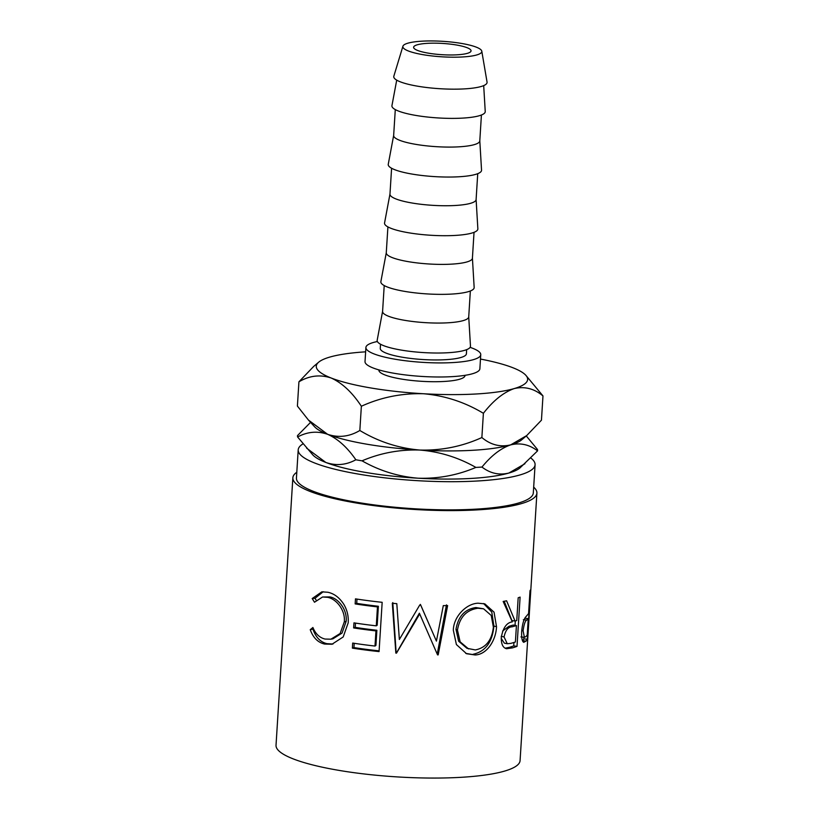 <?xml version="1.0" encoding="UTF-8"?>
<svg xmlns="http://www.w3.org/2000/svg" width="819" height="819" viewBox="0 0 819 819"><rect width="100%" height="100%" fill="white"/><g stroke="black" fill="none" stroke-linecap="round" stroke-linejoin="round"><path stroke-width="1.23" d="M417.659 50.471A28.767 5.641 -176.4 0 1 413.615 47.267A28.767 5.641 -176.4 0 1 434.889 43.161A28.767 5.641 -176.4 0 1 467.004 47.666A28.767 5.641 -176.4 0 1 471.048 50.87A28.767 5.641 -176.4 0 1 449.785 54.975A28.767 5.641 -176.4 0 1 417.659 50.471M465.049 375.327L465.028 375.552A43.151 8.466 -176.4 0 1 433.128 381.715A43.151 8.466 -176.4 0 1 384.95 374.948A43.151 8.466 -176.4 0 1 378.89 370.137L378.91 369.912M530.958 458.118A118.673 23.28 -176.4 0 1 535.083 464.762A118.673 23.28 -176.4 0 1 447.369 481.685A118.673 23.28 -176.4 0 1 314.875 463.083A118.673 23.28 -176.4 0 1 298.208 449.856A118.673 23.28 -176.4 0 1 302.928 443.908M535.083 464.762L533.312 492.915A118.673 23.28 -176.4 0 1 445.597 509.848A118.673 23.28 -176.4 0 1 313.104 491.236A118.673 23.28 -176.4 0 1 296.437 478.009L298.208 449.856M527.375 639.189A122.266 23.986 -176.4 0 1 526.136 641.031L523.75 642.342C522.112 641.523 521.427 637.909 521.683 631.51C522.256 624.887 523.505 620.147 525.419 617.301L528.081 614.178A122.266 23.986 -176.4 0 0 528.572 613.513L530.006 590.765A122.266 23.986 -176.4 0 0 530.477 589.915L527.375 639.189L523.802 638.902A118.673 23.28 -176.4 0 1 522.594 640.704L522.502 640.796M515.069 621.068A122.266 23.986 -176.4 0 0 516.748 620.526L518.181 597.788A122.266 23.986 -176.4 0 0 520.106 597.102L517.014 646.375A122.266 23.986 -176.4 0 1 512.499 647.87L506.562 648.74C502.886 647.778 501.136 644.021 501.289 637.469C503.02 627.794 506.705 622.594 512.325 621.856L503.153 601.453A122.266 23.986 -176.4 0 0 506.592 600.788L515.069 621.068L511.906 620.546L504.197 601.259M475.163 654.975L466.554 653.726L456.398 644.563L453.316 630.18C453.644 616.349 466.513 603.542 478.091 603.204L484.828 603.859L494.041 612.151L496.519 626.699C495.976 640.448 486.885 654.545 475.163 654.975L465.765 653.378M420.731 605.118A122.266 23.986 -176.4 0 1 419.717 605.067L399.365 639.475L396.805 603.664A122.266 23.986 -176.4 0 1 392.311 603.286L395.843 653.101A122.266 23.986 -176.4 0 0 396.488 653.152L419.707 613.943L437.551 654.872A122.266 23.986 -176.4 0 0 438.175 654.883L447.624 605.61A122.266 23.986 -176.4 0 1 443.294 605.62L436.425 641.113L420.731 605.118M379.064 651.586A122.266 23.986 -176.4 0 1 352.375 648.126L352.692 643.069A122.266 23.986 -176.4 0 0 375 646.048L375.952 630.896A122.266 23.986 -176.4 0 1 353.644 627.917L353.962 622.86A122.266 23.986 -176.4 0 0 376.279 625.839L377.467 606.889A122.266 23.986 -176.4 0 1 355.159 603.91L355.477 598.853A122.266 23.986 -176.4 0 0 382.166 602.313L379.064 651.586M310.237 629.698L312.899 627.497C315.55 633.906 319.615 637.766 325.092 639.055L330.907 639.189L340.131 633.496L344.308 621.826C345.536 610.186 336.21 598.74 327.487 597.307L322.563 597L314.496 602.231L312.193 598.546L321.836 591.84L327.784 592.25C334.07 593.529 339.404 597.542 343.806 604.309C347.184 610.042 348.648 616.216 348.188 622.849L343.192 636.957L331.982 644.246L324.57 644.051C317.895 642.475 313.124 637.694 310.237 629.698L313.564 629.002M533.681 487.151A122.266 23.986 -176.4 0 1 536.906 493.14A122.266 23.986 -176.4 0 1 446.529 510.585A122.266 23.986 -176.4 0 1 310.022 491.41A122.266 23.986 -176.4 0 1 292.854 477.784A122.266 23.986 -176.4 0 1 296.806 472.246M536.906 493.14L520.075 760.605A122.266 23.986 -176.4 0 1 429.699 778.05A122.266 23.986 -176.4 0 1 293.192 758.885A122.266 23.986 -176.4 0 1 276.023 745.249L292.854 477.784M377.385 341.523A57.535 11.282 3.6 0 0 365.909 347.471A57.535 11.282 3.6 0 0 373.986 353.89A57.535 11.282 3.6 0 0 438.226 362.909A57.535 11.282 3.6 0 0 480.753 354.699A57.535 11.282 3.6 0 0 472.676 348.29A57.535 11.282 3.6 0 0 470.106 347.358M365.909 347.471L365.018 361.558A57.535 11.282 3.6 0 0 373.106 367.966A57.535 11.282 3.6 0 0 437.336 376.986A57.535 11.282 3.6 0 0 479.873 368.775L480.753 354.699M476.259 47.144A39.558 7.76 -176.4 0 1 481.787 51.188A39.558 7.76 -176.4 0 1 453.45 57.197A39.558 7.76 -176.4 0 1 408.405 50.993A39.558 7.76 -176.4 0 1 402.917 46.233A39.558 7.76 -176.4 0 1 432.975 40.95A39.558 7.76 -176.4 0 1 476.259 47.144M481.787 51.188L487.049 82.064A46.755 9.173 -176.4 0 1 453.552 89.169A46.755 9.173 -176.4 0 1 400.327 81.839A46.755 9.173 -176.4 0 1 393.837 76.208L402.917 46.233M483.691 85.606L485.237 111.497A46.755 9.173 -176.4 0 1 451.218 118.386A46.755 9.173 -176.4 0 1 398.484 111.056A46.755 9.173 -176.4 0 1 391.943 105.631L396.713 80.139M481.418 115.008L479.791 140.929A43.151 8.466 -176.4 0 1 447.891 147.082A43.151 8.466 -176.4 0 1 399.713 140.315A43.151 8.466 -176.4 0 1 393.652 135.504L395.29 109.592M479.801 140.827L481.541 170.157A46.755 9.173 -176.4 0 1 447.532 177.047A46.755 9.173 -176.4 0 1 394.789 169.717A46.755 9.173 -176.4 0 1 388.257 164.281L393.663 135.401M477.733 173.669L476.105 199.58A43.151 8.466 -176.4 0 1 444.205 205.743A43.151 8.466 -176.4 0 1 396.027 198.976A43.151 8.466 -176.4 0 1 389.967 194.164L391.595 168.253M476.105 199.478L477.856 228.808A46.755 9.173 -176.4 0 1 443.837 235.708A46.755 9.173 -176.4 0 1 391.103 228.368A46.755 9.173 -176.4 0 1 384.561 222.942L389.967 194.062M474.037 232.33L472.409 258.241A43.151 8.466 -176.4 0 1 440.509 264.394A43.151 8.466 -176.4 0 1 392.332 257.627A43.151 8.466 -176.4 0 1 386.271 252.825L387.909 226.904M472.42 258.139L474.16 287.469A46.755 9.173 -176.4 0 1 440.151 294.359A46.755 9.173 -176.4 0 1 387.407 287.029A46.755 9.173 -176.4 0 1 380.876 281.603L386.281 252.723M470.352 290.98L468.724 316.902A43.151 8.466 -176.4 0 1 436.824 323.055A43.151 8.466 -176.4 0 1 388.646 316.288A43.151 8.466 -176.4 0 1 382.586 311.476L384.213 285.565M468.724 316.799L470.475 346.12A46.755 9.173 -176.4 0 1 436.455 353.02A46.755 9.173 -176.4 0 1 383.722 345.69A46.755 9.173 -176.4 0 1 377.18 340.254L382.586 311.374M380.528 344.226L380.262 348.382A43.151 8.466 3.6 0 0 386.322 353.194A43.151 8.466 3.6 0 0 434.5 359.95A43.151 8.466 3.6 0 0 466.4 353.798L466.656 349.641M524.938 463.728L508.875 473.044C499.211 475.399 490.233 473.413 481.971 467.065C491.236 455.671 500.798 448.28 510.647 444.891C520.321 442.536 529.289 444.533 537.561 450.87L519.932 467.966A105.886 20.772 -176.4 0 1 508.875 473.044A105.886 20.772 -176.4 0 1 418.069 478.204A105.886 20.772 -176.4 0 1 325.839 462.459A105.886 20.772 -176.4 0 1 312.848 454.944L297.604 436.988C307.371 431.705 317.373 430.804 327.61 434.305C337.827 438.82 347.236 447.307 355.856 459.776A120.27 23.587 3.6 0 0 362.039 460.831C380.436 452.999 399.713 449.406 419.84 450.051C439.68 451.668 458.364 457.463 475.88 467.414C457.473 475.245 438.206 478.839 418.069 478.204C398.239 476.576 379.555 470.792 362.039 460.831M537.561 450.87A120.27 23.587 3.6 0 0 537.469 449.467L526.279 435.943M475.88 467.414A120.27 23.587 3.6 0 0 481.971 467.065M355.856 459.776C346.089 465.069 336.087 465.96 325.839 462.459L306.644 448.177M310.565 422.369L297.502 435.595A120.27 23.587 3.6 0 0 297.604 436.988M510.647 444.891A105.886 20.772 3.6 0 0 521.703 439.813L526.709 435.575L510.647 444.891C500.225 447.328 490.632 444.881 481.869 437.541C462.233 446.468 441.564 450.634 419.84 450.051A105.886 20.772 3.6 0 0 510.647 444.891M308.415 420.024L314.619 426.781A105.886 20.772 3.6 0 0 327.61 434.305A105.886 20.772 3.6 0 0 419.84 450.051C398.454 448.198 378.45 441.676 359.838 430.487C349.406 436.701 338.667 437.981 327.61 434.305L308.415 420.024L297.399 406.07L298.925 381.818C309.357 375.604 320.096 374.324 331.152 377.999C342.158 382.964 352.231 392.383 361.363 406.244C380.989 397.317 401.668 393.151 423.382 393.734C444.778 395.587 464.782 402.109 483.394 413.298C493.294 400.573 503.562 392.332 514.189 388.585C524.621 386.148 534.213 388.595 542.977 395.935L525.767 375.215A105.886 20.772 3.6 0 0 512.766 367.69A105.886 20.772 3.6 0 0 480.477 359.06M542.977 395.935L541.451 420.178L526.709 435.575M483.394 413.298L481.869 437.541M361.363 406.244L359.838 430.487M365.632 351.832A105.886 20.772 3.6 0 0 329.729 357.104A105.886 20.772 3.6 0 0 318.683 362.182L313.677 366.421L298.925 381.818M318.683 362.182A105.886 20.772 3.6 0 0 331.152 377.999A105.886 20.772 3.6 0 0 423.382 393.734A105.886 20.772 3.6 0 0 514.189 388.585A105.886 20.772 3.6 0 0 525.767 375.215M330.907 639.189L332.954 638.8L342.035 633.097L346.161 621.334C347.379 609.684 338.349 598.29 329.873 596.918L322.563 597M344.308 621.826L346.161 621.334M327.487 597.307L329.873 596.918M316.206 600.255L315.018 598.279L323.208 591.727M312.193 598.546L315.018 598.279M332.975 644.021L326.955 643.673C320.485 642.137 315.847 637.397 313.063 629.432M324.57 644.051L326.955 643.673M352.375 648.126L353.941 647.583L354.217 643.304M375 646.048L375.921 645.423L376.873 630.261A118.673 23.28 -176.4 0 1 355.221 627.374L355.487 623.095M375.952 630.896L376.873 630.261M353.644 627.917L355.221 627.374M376.279 625.839L377.19 625.214L378.378 606.265A118.673 23.28 -176.4 0 1 356.726 603.368L356.992 599.088M377.467 606.889L378.378 606.265M355.159 603.91L356.726 603.368M379.115 650.859A118.673 23.28 -176.4 0 1 353.941 647.583M420.382 604.391L436.425 641.113M419.707 613.943L419.369 613.216L396.765 652.456A118.673 23.28 -176.4 0 1 396.13 652.415L395.843 653.101M396.13 652.415L392.792 602.61M396.765 652.456L396.488 653.152M446.478 604.872L437.223 654.135L438.175 654.883M483.589 603.542L491.769 612.028L493.898 626.064C492.383 642.137 485.462 651.535 473.116 654.268M496.519 626.699L493.898 626.064M483.599 608.814L475.88 607.544C464.782 609.182 458.159 616.451 455.988 629.35L458.62 641.195L466.943 648.29L475.296 649.938C485.892 647.839 491.912 640.253 493.376 627.17L491.236 615.468L483.599 608.814L477.917 608.251C466.492 609.909 459.674 617.188 457.463 630.087L460.135 641.83L468.591 648.935M475.88 607.544L477.917 608.251M455.988 629.35L457.463 630.087M513.953 642.475L513.738 645.884A118.673 23.28 -176.4 0 1 509.357 647.338L505.057 648.198M515.305 620.997L515.028 625.358M517.014 646.375L513.738 645.884M516.431 625.583L512.029 626.842C508.149 626.934 505.487 630.302 504.064 636.947L507.268 643.724L510.882 643.365A122.266 23.986 -176.4 0 0 515.397 642.004L516.431 625.583L513.216 625.071L508.947 626.289L502.6 631.05M501.238 638.441L504.34 643.161L507.268 643.724M504.064 636.947L501.197 636.353M525.133 617.772L525.102 618.294M523.904 637.264L523.802 638.902M523.106 630.732L524.406 637.325L525.747 636.68A122.266 23.986 -176.4 0 0 527.221 634.981L528.255 618.56L526.863 620.075C525.317 620.515 524.058 624.068 523.106 630.732L521.754 630.569M526.863 620.075L523.341 619.727M528.255 618.56L524.692 618.263M512.499 647.87L509.357 647.338M512.029 626.842L508.947 626.289M526.136 641.031L522.594 640.704M524.406 637.325L520.935 636.936"/></g></svg>
